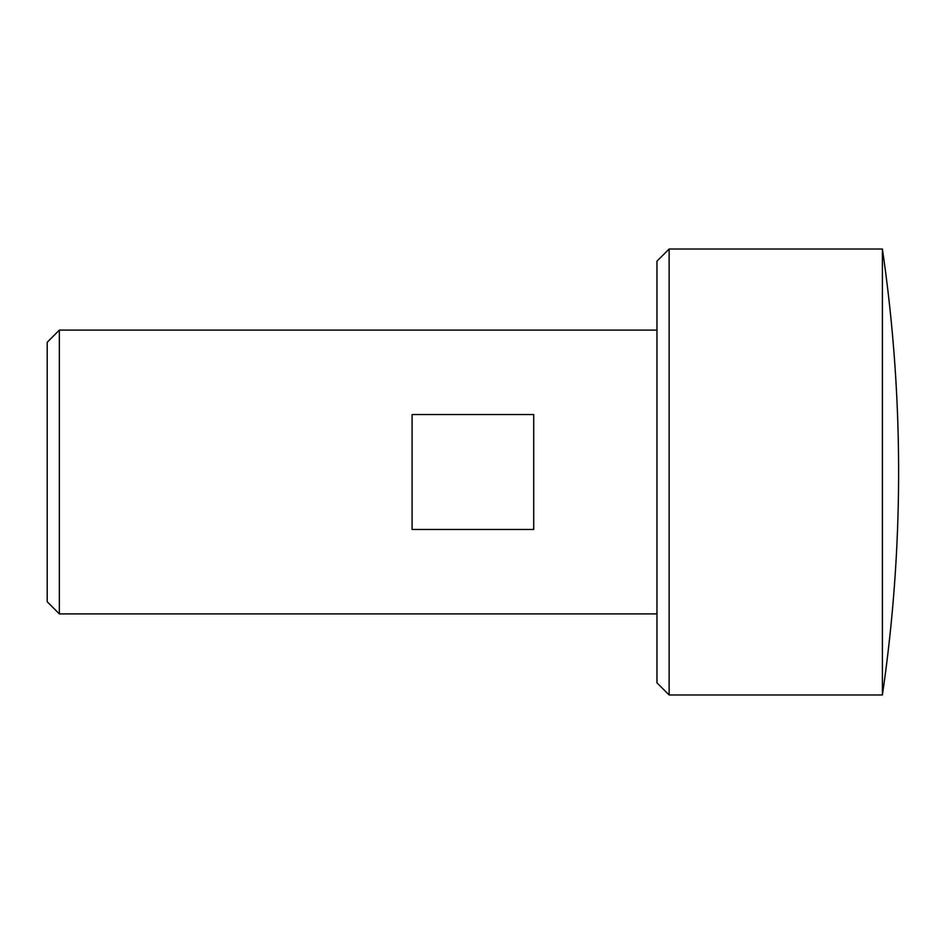 <?xml version="1.0" encoding="UTF-8"?>
<svg xmlns="http://www.w3.org/2000/svg" width="944" height="944" viewBox="0 0 944 944"><rect width="100%" height="100%" fill="white"/><g stroke="black" fill="none" stroke-linecap="round" stroke-linejoin="round"><path stroke-width="1.42" d="M59.366 330.105L47.2 342.259L47.2 601.741L59.366 613.895L59.366 330.105L656.965 330.105M533.714 472L533.714 529.478L412.091 529.478L412.091 414.522L533.714 414.522L533.714 472M882.392 249.015A1541.139 1541.139 0 0 1 882.392 694.985L882.392 249.015L669.131 249.015L669.131 694.985L882.392 694.985M669.131 249.015L656.965 261.181L656.965 682.819L669.131 694.985M59.366 613.895L656.965 613.895"/></g></svg>
